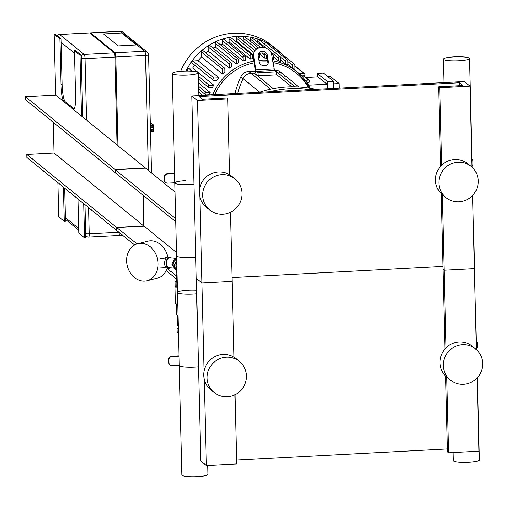 <?xml version="1.0" encoding="UTF-8"?>
<svg xmlns="http://www.w3.org/2000/svg" width="508" height="508" viewBox="0 0 508 508"><rect width="100%" height="100%" fill="white"/><g stroke="black" fill="none" stroke-linecap="round" stroke-linejoin="round"><path stroke-width="0.76" d="M221.875 174.657A20.022 19.463 -50.9 0 1 234.982 178.892A20.022 19.463 -50.9 0 1 237.458 206.705A20.022 19.463 -50.9 0 1 209.728 209.969A20.022 19.463 -50.9 0 1 203.771 188.43A20.022 19.463 -50.9 0 1 221.875 174.657M209.728 209.969L206.356 207.232A20.022 19.463 -50.9 0 1 200.393 185.687A20.022 19.463 -50.9 0 1 218.497 171.914A20.022 19.463 -50.9 0 1 231.61 176.149L234.982 178.892M458.045 162.217A20.022 19.463 -50.9 0 1 471.157 166.446A20.022 19.463 -50.9 0 1 473.634 194.259A20.022 19.463 -50.9 0 1 445.903 197.529A20.022 19.463 -50.9 0 1 439.941 175.984A20.022 19.463 -50.9 0 1 458.045 162.217M445.903 197.529L442.531 194.786A20.022 19.463 -50.9 0 1 436.569 173.247A20.022 19.463 -50.9 0 1 454.673 159.474A20.022 19.463 -50.9 0 1 467.785 163.709L471.157 166.446M191.84 95.898L464.35 81.54L469.97 86.112L439.693 87.706L438.569 86.792L462.788 85.515L459.416 82.772L199.022 96.495L202.394 99.231L226.619 97.955L227.743 98.869L197.46 100.463L191.84 95.898L196.298 278.435L201.924 283L232.2 281.407L234.055 357.257M197.46 100.463L199.619 188.678M199.815 196.736L204.076 371.215M227.743 98.869L229.591 174.72M230.511 212.223L232.2 281.407L201.924 283L196.298 278.435L200.762 460.972L206.381 465.538L236.665 463.944L234.969 394.754M232.105 277.52L442.957 266.414L232.105 277.52M459.416 82.772L459.486 85.687M438.569 86.792L440.512 166.427M441.179 193.573L443.027 269.329L444.151 270.243L474.428 268.649L476.409 349.669M439.693 87.706L441.585 165.291M442.303 194.602L446.049 347.828M469.97 86.112L471.951 167.132M472.643 195.396L474.428 268.649L444.151 270.243L443.027 269.329L444.976 348.964M226.333 357.194A20.022 19.463 -50.9 0 1 239.446 361.429A20.022 19.463 -50.9 0 1 241.922 389.242A20.022 19.463 -50.9 0 1 214.192 392.506A20.022 19.463 -50.9 0 1 208.229 370.967A20.022 19.463 -50.9 0 1 226.333 357.194M214.192 392.506L210.82 389.769A20.022 19.463 -50.9 0 1 204.857 368.224A20.022 19.463 -50.9 0 1 222.961 354.451A20.022 19.463 -50.9 0 1 236.074 358.686L239.446 361.429M462.509 344.754A20.022 19.463 -50.9 0 1 475.615 348.983A20.022 19.463 -50.9 0 1 478.098 376.796A20.022 19.463 -50.9 0 1 450.367 380.067A20.022 19.463 -50.9 0 1 444.405 358.521A20.022 19.463 -50.9 0 1 462.509 344.754M450.367 380.067L446.989 377.323A20.022 19.463 -50.9 0 1 441.033 355.784A20.022 19.463 -50.9 0 1 459.137 342.011A20.022 19.463 -50.9 0 1 472.243 346.246L475.615 348.983M204.273 379.273L206.381 465.538M236.569 460.058L447.415 448.951M445.637 376.111L447.491 451.866L448.615 452.78L478.892 451.18L477.101 377.933M446.767 377.139L448.615 452.78M234.874 93.631A86.252 83.833 -50.9 0 1 240.817 76.841L243.065 78.67A86.252 83.833 -50.9 0 0 237.623 93.485A86.252 83.833 -50.9 0 1 243.065 78.67A9.239 8.985 -50.9 0 1 251.028 73.279L254.21 73.108L273.31 88.633L254.21 73.108L251.028 73.279L270.612 89.192M240.817 76.841A9.239 8.985 -50.9 0 1 248.78 71.45L255.473 71.095M291.668 86.779L276.339 74.327L291.668 86.779M274.364 70.104L276.765 71.92A9.239 8.985 -50.9 0 1 284.969 76.46M274.517 70.091A9.239 8.985 -50.9 0 1 280.562 72.047L298.914 86.957M309.836 89.681A104.737 101.803 129.1 0 0 269.532 91.808M259.328 92.342A104.737 101.803 -50.9 0 1 315.639 89.376M268.002 63.697A4.623 3.899 13.4 0 0 267.957 63.214L266.91 56.648A4.623 3.899 13.4 0 0 262.998 53.035A4.623 3.899 13.4 0 0 258.166 55.042M267.297 55.048L268.338 61.608A4.623 3.899 -166.6 0 1 268.294 62.916A4.623 3.899 -166.6 0 1 263.658 65.767A4.623 3.899 -166.6 0 1 259.258 62.084L258.21 55.524A4.623 3.899 -166.6 0 1 258.261 54.21A4.623 3.899 -166.6 0 1 262.896 51.365A4.623 3.899 -166.6 0 1 267.297 55.048L266.91 56.648M258.185 75.819L276.352 74.86L276.276 71.819L274.555 70.415A3.08 0.546 87 0 1 274.098 68.98L271.837 54.807A9.239 7.804 -166.6 0 0 263.036 47.441A9.239 7.804 -166.6 0 0 253.765 53.143A9.239 7.804 -166.6 0 0 253.67 55.766L255.93 69.939A3.08 0.546 -93 0 0 256.388 71.374L258.108 72.777L258.185 75.819L256.464 74.416A6.159 1.086 87 0 1 255.543 71.545L253.289 57.366L253.67 55.766M253.765 53.143L253.378 54.743A9.239 7.804 13.4 0 0 253.289 57.366M258.108 72.777L276.276 71.819M295.072 86.798L276.765 71.92A9.239 8.985 -50.9 0 1 282.81 73.876M259.728 92.208L243.065 78.67A9.239 8.985 -50.9 0 1 251.028 73.279L248.78 71.45M333.489 81.293L327.431 81.617L317.303 73.381L323.355 73.063L333.489 81.293L333.661 88.43M327.438 76.384L330.048 76.244L339.058 83.56L333.553 83.852M308.667 85.16L326.942 84.201L317.938 76.879L305.803 77.521M339.166 88.138L339.058 83.56M317.303 73.381L317.386 76.911M327.609 88.748L327.431 81.617M326.942 84.201L327.057 88.773M310.426 88.316A54.832 53.296 129.1 0 0 297.015 71.793L294.291 69.583A54.832 53.296 129.1 0 0 292.538 68.218L287.846 64.408M264.325 44.005L285.337 60.96A1.232 1.2 129.1 0 1 287.325 59.938A1.232 1.2 129.1 0 1 287.763 60.833L287.865 65.126A54.832 53.296 129.1 0 0 285.407 63.767L280.714 59.957M270.612 51.752L278.244 57.95A1.232 1.2 129.1 0 1 280.232 56.934A1.232 1.2 129.1 0 1 280.664 57.823L280.759 61.646A54.832 53.296 129.1 0 0 278.314 60.744L273.621 56.934M271.85 54.896A1.232 1.2 129.1 0 1 273.596 55.905L273.685 59.398A54.832 53.296 129.1 0 0 272.523 59.131M266.567 55.582L266.63 58.191A54.832 53.296 129.1 0 0 264.198 57.995L259.144 53.886M255.022 50.54L243.186 40.926A54.832 53.296 129.1 0 0 243.002 40.913M259.093 53.988L259.055 53.956A1.232 1.2 -50.9 0 1 259.531 54.883L259.601 57.937A54.832 53.296 129.1 0 0 258.604 57.975M253.34 54.94L236.169 40.989A54.832 53.296 129.1 0 0 235.204 41.072M250.184 59.055L250.107 55.817A1.232 1.2 -50.9 0 1 252.095 54.794A1.232 1.2 -50.9 0 1 252.527 55.69L252.597 58.611A54.832 53.296 129.1 0 0 250.184 59.055L229.171 41.98A54.832 53.296 129.1 0 0 227.667 42.316M243.211 60.998L243.122 57.512A1.232 1.2 -50.9 0 1 245.11 56.49A1.232 1.2 -50.9 0 1 245.548 57.385L245.618 60.217A54.832 53.296 129.1 0 0 243.211 60.998L222.193 43.923A54.832 53.296 129.1 0 0 220.294 44.634M236.258 63.989L236.169 60.166A1.232 1.2 -50.9 0 1 238.157 59.15A1.232 1.2 -50.9 0 1 238.589 60.039L238.658 62.833A54.832 53.296 129.1 0 0 236.258 63.989L215.246 46.914A54.832 53.296 129.1 0 0 213.036 48.114M229.343 68.205L229.235 63.913A1.232 1.2 -50.9 0 1 231.229 62.897A1.232 1.2 -50.9 0 1 231.661 63.786L231.731 66.592A54.832 53.296 129.1 0 0 229.343 68.205L208.331 51.13A54.832 53.296 129.1 0 0 205.88 52.984M222.466 74.003L222.339 68.993A1.232 1.2 -50.9 0 1 224.326 67.977A1.232 1.2 -50.9 0 1 224.765 68.866L224.834 71.787A54.832 53.296 129.1 0 0 222.466 74.003L201.447 56.928A54.832 53.296 129.1 0 0 197.949 60.719L218.961 77.794A54.832 53.296 129.1 0 0 216.948 80.34L214.039 80.493A1.232 1.2 129.1 0 1 213.233 80.232L192.221 63.157A1.232 1.2 -50.9 0 1 192.964 60.985L197.949 60.719M194.615 65.1A54.832 53.296 129.1 0 0 192.722 68.053L213.735 85.128A54.832 53.296 129.1 0 0 212.319 87.636L209.525 87.782A1.232 1.2 129.1 0 1 208.718 87.522L198.38 79.121M198.469 82.944L210.077 92.373A54.832 53.296 129.1 0 0 209.112 94.863L206.337 95.009A1.232 1.2 129.1 0 1 205.53 94.748L198.622 89.135M198.698 92.291L202.457 95.339M218.961 77.794L213.982 78.054A1.232 1.2 129.1 0 0 213.233 80.232M213.735 85.128L209.461 85.35A1.232 1.2 129.1 0 0 208.718 87.522M188.462 71.069L187.7 70.447A1.232 1.2 -50.9 0 1 188.449 68.275L192.722 68.053M210.077 92.373L206.273 92.57A1.232 1.2 129.1 0 0 205.53 94.748M305.321 80.302L308.527 80.131A1.232 1.2 -50.9 0 1 309.702 81.718A1.232 1.2 -50.9 0 1 308.591 82.563L307.035 82.645M299.091 73.571L303.67 73.33A1.232 1.2 -50.9 0 1 304.844 74.917A1.232 1.2 -50.9 0 1 303.727 75.768L301.485 75.883M281.153 53.473A59.455 57.785 129.1 0 0 276.193 48.927A59.455 57.785 129.1 0 0 237.268 36.354A59.455 57.785 129.1 0 0 186.023 71.063M201.447 56.928L201.327 51.924A1.232 1.2 -50.9 0 1 203.314 50.902L224.326 67.977M208.331 51.13L208.223 46.838A1.232 1.2 -50.9 0 1 210.21 45.822L231.229 62.897M215.246 46.914L215.151 43.091A1.232 1.2 -50.9 0 1 217.145 42.075L238.157 59.15M222.193 43.923L222.11 40.437A1.232 1.2 -50.9 0 1 224.098 39.421L245.11 56.49M229.171 41.98L229.089 38.741A1.232 1.2 -50.9 0 1 231.076 37.719L252.095 54.794M236.169 40.989L236.093 37.935A1.232 1.2 -50.9 0 1 238.081 36.919L254.959 50.629M243.186 40.926L243.116 38.005A1.232 1.2 -50.9 0 1 245.104 36.982L258.642 47.987M250.215 41.135L250.158 38.957A1.232 1.2 -50.9 0 1 252.146 37.941L264.008 47.581M257.258 42.094L257.226 40.875A1.232 1.2 -50.9 0 1 259.22 39.859L280.232 56.934M264.325 43.885A1.232 1.2 -50.9 0 1 266.313 42.862L287.325 59.938M271.805 47.327A1.232 1.2 -50.9 0 1 273.437 47.206L294.456 64.281A1.232 1.2 129.1 0 0 292.468 65.303L292.538 68.218M295.008 70.168L294.888 65.176A1.232 1.2 129.1 0 0 294.456 64.281M285.337 60.96L285.407 63.767M278.244 57.95L278.314 60.744M265.011 53.848A1.232 1.2 129.1 0 0 264.128 55.074L264.198 57.995M276.193 48.927L272.358 45.809A59.455 57.785 129.1 0 0 233.432 33.236A59.455 57.785 129.1 0 0 180.727 71.311M474.637 277.171A13.062 2.026 178.6 0 1 474.872 277.539L473.983 241.033A13.062 2.026 178.6 0 1 473.767 241.414M443.624 59.493A13.062 2.026 178.6 0 1 443.408 59.138A13.062 2.026 178.6 0 1 456.413 56.788A13.062 2.026 178.6 0 1 469.519 58.496A13.062 2.026 178.6 0 1 457.683 60.808A13.062 2.026 178.6 0 1 443.624 59.493M477.323 377.698L479.336 460.077A13.062 2.026 178.6 0 1 467.5 462.388A13.062 2.026 178.6 0 1 453.441 461.074A13.062 2.026 178.6 0 1 453.219 460.718L453.022 452.545M474.872 277.539A13.062 2.026 178.6 0 1 474.656 277.92M471.97 158.852A3.08 2.997 -50.9 0 1 472.942 160.979L473.018 164.02A3.08 2.997 -50.9 0 1 472.154 166.249M476.434 341.389A3.08 2.997 -50.9 0 1 477.399 343.516L477.476 346.558A3.08 2.997 -50.9 0 1 476.612 348.786M174.555 173.653L167.538 174.022L167.145 173.704L174.549 173.317M174.784 182.778L167.761 183.153A3.08 2.997 -50.9 0 1 164.656 180.27L164.262 179.946A3.08 2.997 129.1 0 0 165.551 182.334M164.262 179.946L164.192 176.905L164.586 177.229A3.08 2.997 -50.9 0 1 167.538 174.022M167.145 173.704A3.08 2.997 129.1 0 0 164.192 176.905M164.656 180.27L164.586 177.229M179.019 356.191L171.996 356.559L171.602 356.241L179.013 355.854M179.241 365.315L172.218 365.69A3.08 2.997 -50.9 0 1 169.12 362.807L168.726 362.483A3.08 2.997 129.1 0 0 170.015 364.871M168.726 362.483L168.65 359.442L169.043 359.766A3.08 2.997 -50.9 0 1 171.996 356.559M171.602 356.241A3.08 2.997 129.1 0 0 168.65 359.442M169.12 362.807L169.043 359.766M172.11 73.425A13.062 2.026 -1.4 0 0 185.217 75.133A13.062 2.026 -1.4 0 0 198.222 72.79A13.062 2.026 -1.4 0 0 198.006 72.434A13.062 2.026 -1.4 0 0 183.947 71.12A13.062 2.026 -1.4 0 0 172.11 73.425L176.568 255.962A13.062 2.026 -1.4 0 0 195.783 257.289M185.941 180.67A13.062 2.026 -1.4 0 0 174.784 182.95L179.248 365.487A13.062 2.026 -1.4 0 0 198.463 366.808M174.784 182.95A13.062 2.026 -1.4 0 0 193.999 184.271M196.59 290.214A13.062 2.026 -1.4 0 0 177.463 292.475L181.921 475.012A13.062 2.026 -1.4 0 0 195.028 476.714A13.062 2.026 -1.4 0 0 208.039 474.37L207.823 465.461M177.463 292.475A13.062 2.026 -1.4 0 0 196.679 293.795M136.36 44.92L118.193 45.879L103.518 33.96L121.685 33.001L136.36 44.92L118.193 45.879L103.518 33.96L121.685 33.001L136.36 44.92M117.983 145.688L115.811 56.953A3.391 0.597 -93 0 0 115.113 53.105L90.602 33.191A3.391 0.597 -93 0 0 90.507 33.153A3.391 0.597 -93 0 0 90.411 33.204M119.024 235.064L119.558 235.033A3.391 0.597 -93 0 0 119.659 235.071A3.391 0.597 -93 0 0 120.091 233.236M117.113 144.983L114.96 57.048A3.696 0.654 -93 0 0 114.198 52.851L89.687 32.937A3.696 0.654 -93 0 0 89.579 32.893A3.696 0.654 -93 0 0 89.478 32.944M118.656 235.388A3.696 0.654 -93 0 0 118.764 235.426A3.696 0.654 -93 0 0 119.247 232.55M90.246 33.166A3.696 0.654 87 0 1 90.487 32.849A3.696 0.654 87 0 1 90.595 32.887L115.106 52.8A3.696 0.654 87 0 1 115.868 57.004L118.04 145.733M120.148 233.286A3.696 0.654 87 0 1 119.672 235.382A3.696 0.654 87 0 1 119.571 235.337L119.266 235.096M150.324 126.898L152.394 126.79A0.616 0.597 -50.9 0 1 152.794 126.924L153.245 127.286A0.616 0.597 129.1 0 0 152.844 127.159L152.971 127.857L153.46 127.73A0.616 0.597 129.1 0 0 153.245 127.286A0.616 0.616 0 0 1 153.473 127.749L153.518 129.578L152.933 130.207L150.412 130.327L152.933 130.207A0.616 0.597 129.1 0 0 153.505 129.591M64.681 188.214L65.488 221.259L64.275 221.329L63.443 187.211M78.061 199.085L78.892 233.204L84.512 237.769L83.68 203.651M61.023 38.729L55.404 34.157L54.191 34.22L59.811 38.792L61.023 38.729L62.141 84.36A15.405 2.718 -93 0 0 65.322 101.854L74.117 108.998M82.779 117.081L81.261 55.169L75.641 50.603L74.428 50.667L75.546 96.298A15.405 2.718 87 0 1 73.546 109.398A15.405 2.718 87 0 1 73.108 109.226L64.11 101.918A15.405 2.718 87 0 1 60.928 84.423L59.811 38.792M84.512 237.769L85.725 237.706L84.919 204.654M64.275 221.329L58.655 216.757L57.817 182.639M74.428 50.667L80.054 55.232L81.54 116.078M81.261 55.169L80.054 55.232M55.677 95.066L25.4 96.66L25.476 99.708L115.424 172.79L115.348 169.748L145.631 168.148L55.677 95.066L54.191 34.22M53.315 122.326L54.064 153.029L26.81 154.464L26.886 157.505L116.834 230.594L116.764 227.552L144.012 226.111L143.262 195.409M26.81 154.464L116.764 227.552M54.064 153.029L144.012 226.111M25.4 96.66L115.348 169.748M175.736 221.793L115.202 172.606L115.126 169.564L145.402 167.97L175.006 192.024M134.563 244.989L116.611 230.41L116.535 227.368L143.789 225.933L143.04 195.224M176.301 278.905L166.173 270.681M175.66 218.751L115.126 169.564M176.225 275.863L167.119 268.465M136.938 243.942L116.535 227.368M176.486 252.495L143.789 225.933M176.955 271.805A7.391 7.188 -50.9 0 1 176.822 266.173M176.809 266.192L175.698 268.268L176.32 268.776M175.698 268.268L176.339 269.304M176.644 280.187A5.239 0.813 -1.4 0 0 176.727 280.333A5.239 0.813 -1.4 0 0 177.171 280.53A5.239 0.813 178.6 0 1 176.708 280.314A5.239 0.813 178.6 0 1 176.644 280.168M176.981 272.72A5.544 0.864 178.6 0 1 176.143 272.288L176.327 279.895A5.544 0.864 -1.4 0 0 176.397 280.029A5.544 0.864 -1.4 0 0 177.165 280.327M176.651 259.359A5.544 5.391 129.1 0 0 174.981 268.783L176.409 269.939A5.544 5.391 -50.9 0 1 176.701 261.309M176.968 272.313A5.239 0.813 178.6 0 1 176.505 271.844A5.239 0.813 178.6 0 1 176.886 271.634M176.352 269.475A5.239 5.093 -50.9 0 1 176.714 261.779M176.187 267.354A4.159 4.045 -50.9 0 1 176.746 263.252M171.12 257.981A5.544 3.118 94.7 0 0 169.748 257.245A5.544 3.118 94.7 0 0 166.154 263.557A5.544 3.118 94.7 0 0 168.834 268.3A5.544 3.118 94.7 0 0 170.307 267.805M176.632 258.432L169.697 257.861A4.928 2.775 94.7 0 0 166.503 263.468A4.928 2.775 94.7 0 0 168.885 267.684L174.174 268.122M169.748 257.245L168.231 257.124A5.544 3.118 94.7 0 0 164.636 263.43A5.544 3.118 94.7 0 0 167.316 268.173L168.834 268.3M174.962 268.764L175.578 269.761L176.149 269.729M175.578 269.761L171.691 264.103L174.536 258.775L176.638 258.667M176.651 259.347L175.324 259.417L174.536 258.775M173.139 263.5L172.479 264.744L171.691 264.103M175.324 259.417L174.644 260.687M172.479 264.744L173.165 265.855M167.837 257.131A19.101 15.513 -104 0 0 147.892 241.173L137.776 243.7A19.101 15.513 -104 0 0 127.356 265.989A19.101 15.513 -104 0 0 147.041 280.759A19.101 15.513 -104 0 0 158.147 263.531A19.101 15.513 -104 0 0 137.776 243.7M147.041 280.759L157.15 278.232A19.101 15.513 -104 0 0 167.227 268.161M175.025 281.248L175.146 286.36A7.087 1.099 -1.4 0 0 174.949 286.626A7.087 1.099 -1.4 0 0 175.07 286.817A7.087 1.099 -1.4 0 0 176.2 287.217L176.079 282.105L175.025 281.248A7.087 1.099 -1.4 0 1 175.508 281.019L176.041 280.937M176.079 282.105A7.087 1.099 -1.4 0 0 177.025 282.251L177.152 287.363A7.087 1.099 -1.4 0 0 177.336 287.388M176.327 279.908A5.855 0.908 -1.4 0 0 176.028 280.206L176.06 281.483A5.855 0.908 -1.4 0 0 176.155 281.642A5.855 0.908 -1.4 0 0 177.203 281.991M176.2 287.217L175.146 286.36M178.365 329.324L177.025 328.371L177.108 331.718L178.441 332.67M178.194 329.317L178.276 332.664M177.025 328.371L178.333 328.162M177.184 315.112L177.444 325.647A5.544 0.864 -1.4 0 0 177.54 325.799A5.544 0.864 -1.4 0 0 178.283 326.079M177.749 304.324A6.159 0.959 -1.4 0 0 176.32 304.978L176.562 314.712A6.159 0.959 -1.4 0 0 176.663 314.877A6.159 0.959 -1.4 0 0 178.022 315.29M176.32 304.978A6.159 0.959 -1.4 0 0 176.428 305.143A6.159 0.959 -1.4 0 0 177.781 305.556M174.949 286.626L175.362 303.359A7.087 1.099 -1.4 0 0 175.476 303.549A7.087 1.099 -1.4 0 0 177.749 304.121M176.028 280.206A5.855 0.908 -1.4 0 0 176.124 280.365A5.855 0.908 -1.4 0 0 177.171 280.714M165.906 267.399L160.357 267.094M165.437 267.519L165.417 266.7M165.246 259.817L165.227 258.997L160.147 258.578M166.897 257.512L165.03 257.359M165.227 258.997L165.697 258.883M268.338 61.608L267.957 63.214M255.93 69.939L274.098 68.98M256.388 71.374L274.555 70.415M267.487 60.242A54.832 53.296 129.1 0 0 261.112 60.198A54.832 53.296 129.1 0 0 258.978 60.357M253.879 61.074A54.832 53.296 129.1 0 0 212.712 94.799M310.439 88.316L297.015 71.793A54.832 53.296 129.1 0 0 272.802 60.865M259.264 62.109A53.296 51.797 -50.9 0 1 261.43 61.951A53.296 51.797 -50.9 0 1 267.767 62.001M273.088 62.649A53.296 51.797 -50.9 0 1 308.693 88.024M214.763 94.691A53.296 51.797 -50.9 0 1 254.159 62.846M192.964 60.985L213.982 78.054M188.449 68.275L192.075 71.222M198.311 76.289L209.461 85.35M198.552 86.297L206.273 92.57M303.193 75.794L308.527 80.131M294.913 66.218L303.67 73.33M287.776 61.493L292.468 65.303M257.226 40.875L266.351 48.285M250.158 38.957L260.661 47.492M243.116 38.005L256.661 49.009M261.537 52.972L264.128 55.074M236.093 37.935L253.968 52.457M201.327 51.924L222.339 68.993M208.223 46.838L229.235 63.913M215.151 43.091L236.169 60.166M222.11 40.437L243.122 57.512M229.089 38.741L250.107 55.817M90.602 33.191L90.037 33.223M115.113 53.105L114.389 53.143M115.811 56.953L114.96 57.004M118.942 232.302L89.268 233.864L88.627 207.67M85.674 235.572A3.696 3.594 129.1 0 0 88.684 236.969A3.696 0.654 -93 0 0 88.786 237.007A3.696 0.654 -93 0 0 89.268 233.864A3.696 0.572 178.6 0 1 85.63 233.731M86.487 120.098L84.988 58.63L114.96 57.048M114.198 52.851L84.22 54.432L59.709 34.512L89.687 32.937M81.343 58.496A3.696 0.572 -1.4 0 0 84.988 58.63A3.696 0.654 -93 0 0 84.22 54.432A3.696 3.594 129.1 0 0 81.286 56.14M57.239 35.649A3.696 3.594 -50.9 0 1 59.709 34.512A3.696 0.654 -93 0 0 59.607 34.474A3.696 0.654 -93 0 0 59.5 34.531M115.868 57.004L145.542 55.442A3.696 0.572 -1.4 0 0 148.565 54.8A3.696 0.572 -1.4 0 0 148.501 54.699A3.696 3.594 129.1 0 0 144.78 51.238A3.696 0.654 87 0 1 145.542 55.442L148.355 170.364M120.059 31.337A3.696 0.654 87 0 1 120.161 31.286A3.696 0.654 87 0 1 120.269 31.325A3.696 3.594 -50.9 0 1 122.688 32.106A3.696 3.696 0 0 0 120.161 31.286L90.487 32.849M90.595 32.887L120.269 31.325L144.78 51.238L115.106 52.8M61.112 42.374L74.492 53.245M78.778 228.486L65.399 217.614M150.355 127.997L152.971 127.857L153.016 129.68L150.4 129.819M152.933 130.207A0.616 0.616 0 0 0 153.518 129.578L153.46 127.768M152.394 126.79L152.844 127.159L150.336 127.286M150.444 131.667L153.327 131.528A0.616 0.616 0 0 0 153.905 130.899L153.327 131.528L150.444 131.68M150.228 122.987L150.838 122.955L153.143 124.828L150.279 124.974M150.806 122.955L150.838 122.955A0.616 0.597 -50.9 0 1 151.244 123.082A0.616 0.616 0 0 0 150.825 122.949L150.228 122.98M153.143 124.828L153.27 125.527L153.765 125.4A0.616 0.597 129.1 0 0 153.143 124.828M153.765 125.438L153.905 130.899L153.772 125.419A0.616 0.616 0 0 0 153.549 124.955L151.244 123.082M153.34 131.515A0.616 0.597 129.1 0 0 153.899 130.912M153.378 129.978L153.403 131.001L150.431 131.159M150.298 125.686L153.27 125.527L153.314 127.356M73.965 109.182L73.108 109.226M65.322 101.854L64.11 101.918M62.141 84.36L60.928 84.423M178.448 332.772A5.544 0.864 178.6 0 1 177.698 332.492A5.544 0.864 178.6 0 1 177.609 332.34A5.544 0.864 178.6 0 1 177.692 332.188M303.651 75.768L309.334 80.391M294.907 65.818L304.476 73.59M273.164 55.016L271.577 53.727M443.408 59.138L443.979 82.614M469.519 58.496L472.18 167.342M165.348 182.181L165.741 182.499M169.812 364.719L170.205 365.036M198.78 95.536L198.222 72.79M90.507 33.153L89.992 33.179M119.659 235.071L119.012 235.109M118.764 235.426L88.786 237.007A3.696 3.696 0 0 1 86.265 236.188L85.674 235.706M122.542 235.229L119.672 235.382M89.579 32.893L59.607 34.474A3.696 3.696 0 0 0 57.156 35.585M151.447 172.879L148.565 54.8A3.696 3.696 0 0 0 147.199 52.019L122.688 32.106M65.437 219.266L78.816 230.137M178.568 334.277L177.603 332.118"/></g></svg>
